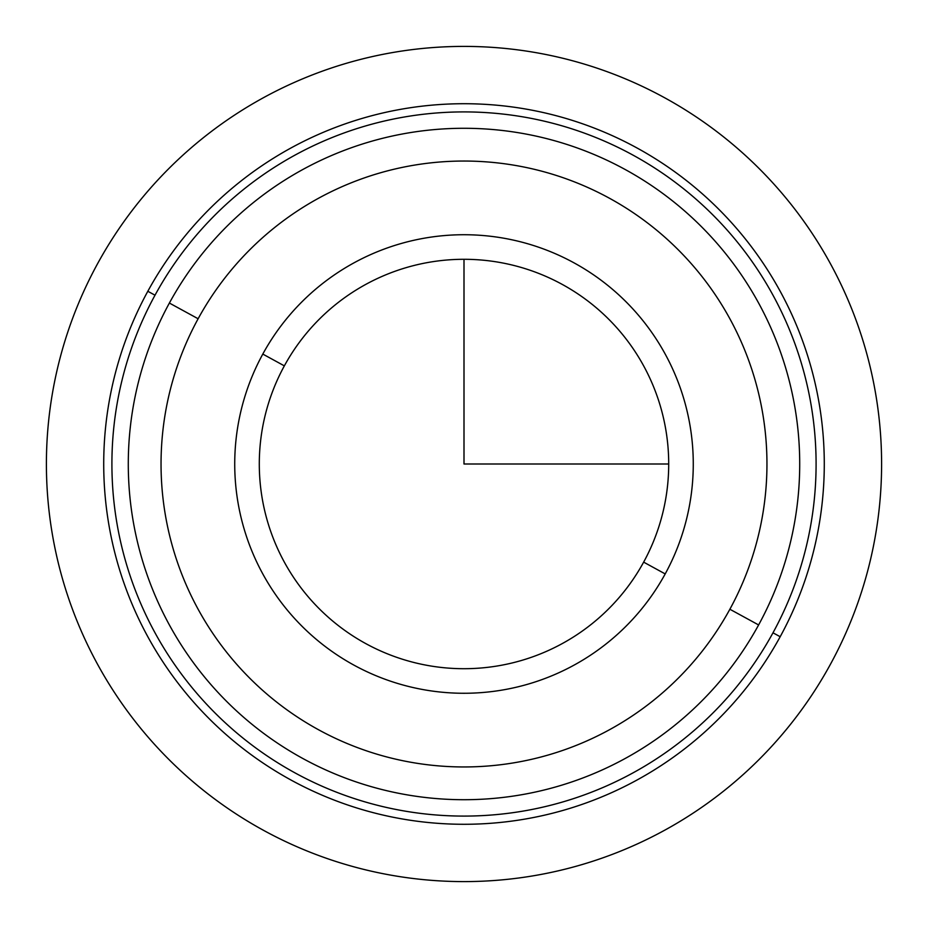 <?xml version="1.0" encoding="UTF-8"?>
<svg xmlns="http://www.w3.org/2000/svg" width="928" height="928" viewBox="0 0 928 928"><rect width="100%" height="100%" fill="white"/><g stroke="black" fill="none" stroke-linecap="round" stroke-linejoin="round"><path stroke-width="1.39" d="M262.798 354.078A229.274 229.274 0 0 1 573.922 262.798A229.274 229.274 0 0 1 665.202 573.922L643.649 562.136A204.705 204.705 0 0 0 562.136 284.351A204.705 204.705 0 0 0 284.351 365.864L262.798 354.078L284.351 365.864A204.705 204.705 0 0 0 365.864 643.649A204.705 204.705 0 0 0 643.649 562.136L665.202 573.922A229.274 229.274 0 0 1 354.078 665.202A229.274 229.274 0 0 1 262.798 354.078A229.274 229.274 0 0 0 354.078 665.202A229.274 229.274 0 0 0 665.202 573.922A229.274 229.274 0 0 0 573.922 262.798A229.274 229.274 0 0 0 262.798 354.078M155.011 295.197A352.095 352.095 0 0 1 632.803 155.011A352.095 352.095 0 0 1 772.989 632.803A352.095 352.095 0 0 1 295.197 772.989A352.095 352.095 0 0 1 155.011 295.197L147.819 291.276A360.284 360.284 0 0 1 636.724 147.819A360.284 360.284 0 0 1 780.181 636.724L772.989 632.803A352.095 352.095 0 0 0 632.803 155.011A352.095 352.095 0 0 0 155.011 295.197A352.095 352.095 0 0 0 295.197 772.989A352.095 352.095 0 0 0 772.989 632.803L780.181 636.724A360.284 360.284 0 0 1 291.276 780.181A360.284 360.284 0 0 1 147.819 291.276L155.011 295.197M780.181 636.724A360.284 360.284 0 0 0 636.724 147.819A360.284 360.284 0 0 0 147.819 291.276A360.284 360.284 0 0 0 291.276 780.181A360.284 360.284 0 0 0 780.181 636.724M284.351 365.864A204.705 204.705 0 0 1 562.136 284.351A204.705 204.705 0 0 1 643.649 562.136A204.705 204.705 0 0 1 365.864 643.649A204.705 204.705 0 0 1 284.351 365.864M758.617 624.95A335.716 335.716 0 0 0 624.95 169.383A335.716 335.716 0 0 0 169.383 303.05A335.716 335.716 0 0 0 303.05 758.617A335.716 335.716 0 0 0 758.617 624.95A335.716 335.716 0 0 1 303.05 758.617A335.716 335.716 0 0 1 169.383 303.05L198.128 318.756A302.969 302.969 0 0 1 609.244 198.128A302.969 302.969 0 0 1 729.872 609.244A302.969 302.969 0 0 1 318.756 729.872A302.969 302.969 0 0 1 198.128 318.756A302.969 302.969 0 0 0 318.756 729.872A302.969 302.969 0 0 0 729.872 609.244L758.617 624.95L729.872 609.244A302.969 302.969 0 0 0 609.244 198.128A302.969 302.969 0 0 0 198.128 318.756L169.383 303.05A335.716 335.716 0 0 1 624.95 169.383A335.716 335.716 0 0 1 758.617 624.95M464 259.295L464 464L668.705 464M881.6 464A417.6 417.6 0 0 1 464 881.6A417.6 417.6 0 0 1 46.4 464A417.6 417.6 0 0 1 464 46.4A417.6 417.6 0 0 1 881.6 464"/></g></svg>
